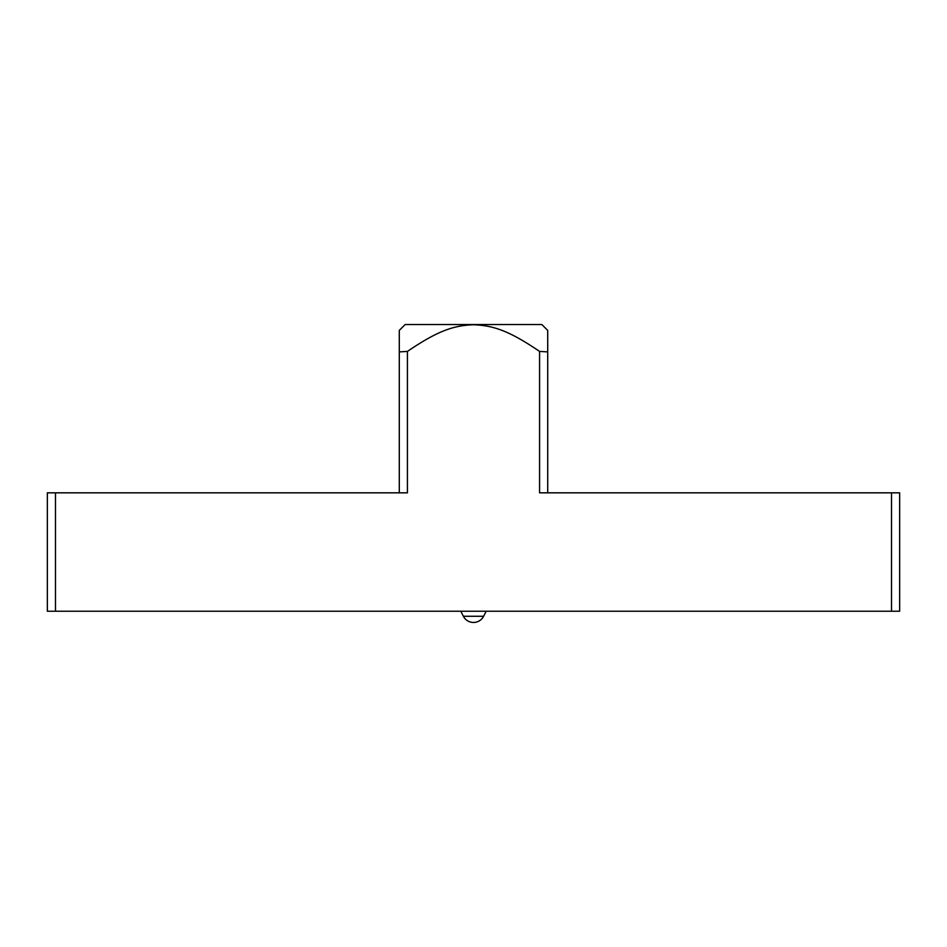 <?xml version="1.0" encoding="UTF-8"?>
<svg xmlns="http://www.w3.org/2000/svg" width="947" height="947" viewBox="0 0 947 947"><rect width="100%" height="100%" fill="white"/><g stroke="black" fill="none" stroke-linecap="round" stroke-linejoin="round"><path stroke-width="1.42" d="M399.291 492.831L399.291 330.396L399.291 351.893L407.423 351.42L407.423 492.831L47.35 492.831L47.35 611.229L891.518 611.229L891.518 492.831L899.65 492.831L899.65 611.229L891.518 611.229M891.518 492.831L539.577 492.831L539.577 351.42L547.709 351.893L547.709 330.396L547.709 492.831M399.291 330.396L405.15 324.537L541.85 324.537L547.709 330.396M407.423 351.42C437.632 330.882 453.424 325.519 473.417 324.762C493.505 325.46 509.391 330.894 539.577 351.42M55.482 492.831L55.482 611.229M486.202 611.229L483.621 616.272A11.376 11.376 0 0 1 463.379 616.272L460.798 611.229M483.621 616.272L463.379 616.272"/></g></svg>
